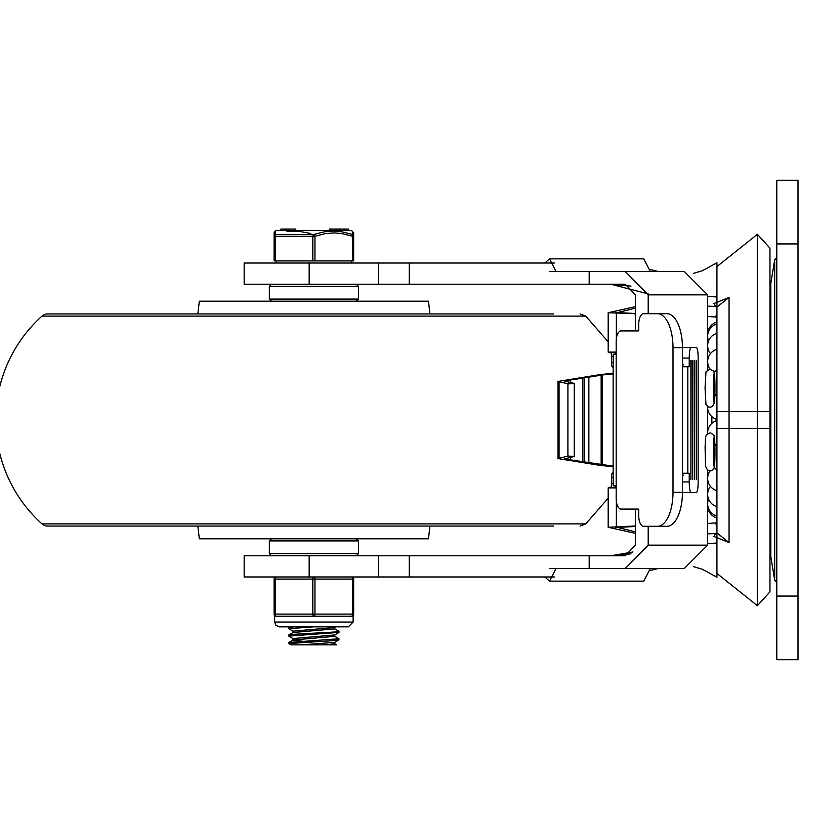 <?xml version="1.0" encoding="UTF-8"?>
<svg xmlns="http://www.w3.org/2000/svg" width="840" height="840" viewBox="0 0 840 840"><rect width="100%" height="100%" fill="white"/><g stroke="black" fill="none" stroke-linecap="round" stroke-linejoin="round"><path stroke-width="1.26" d="M553.591 526.061L47.67 526.061A8.484 8.484 0 0 1 42 523.887A139.681 139.681 0 0 1 42 316.113A8.484 8.484 0 0 1 47.67 313.94L553.591 313.94M429.965 526.061L428.431 538.797L199.332 538.797L197.809 526.061M429.965 313.94L428.431 301.203L199.332 301.203L197.809 313.94M716.929 428.484L716.929 306.506L716.929 411.516L729.057 411.516L729.057 428.484L716.929 428.484L716.929 533.495L716.929 428.484M757.397 605.724L757.397 428.484L729.057 428.484L729.057 542.577L717.707 533.495A47.806 18.721 0 0 0 716.929 533.495L716.929 577.216L716.929 573.416L757.397 605.724L769.965 591.822L769.965 411.516L757.397 411.516L757.397 234.276L716.929 266.584M769.965 428.484L757.397 428.484L757.397 411.516L729.057 411.516L729.057 297.423L717.707 306.506L707.595 306.149M716.972 527.1L715.67 522.9L716.929 522.879A63.767 62.601 -0 0 0 715.67 522.9L707.637 523.53M707.595 533.851L716.929 533.495A47.806 18.721 0 0 0 715.754 533.495L713.843 536.434L729.057 542.577M630.987 553.854L610.869 555.765L632.972 551.964M635.376 509.093L635.376 545.16L625.264 555.765L244.167 555.765L244.167 576.975L554.316 576.975M716.929 543.039L707.595 543.627M729.057 297.423L713.843 303.566L715.754 306.506L716.929 306.506L716.929 296.961L707.595 296.373M716.929 296.961L716.929 262.784L702.461 270.669L693.483 273.399M554.316 263.025L244.167 263.025L244.167 284.235L625.264 284.235L635.376 294.84L635.376 330.907M630.987 286.146L610.869 284.235L648.175 293.874M716.972 312.9L715.67 317.1A63.767 62.601 0 0 0 716.929 317.121L707.637 316.47M757.397 234.276L769.965 248.178L769.965 411.516M716.929 420.578A12.684 12.684 0 0 0 707.658 433.43L707.637 406.56A12.684 12.684 0 0 0 716.929 419.423M707.637 369.81L707.595 324.461M707.637 324.461L707.595 311.094M707.595 515.539L707.595 528.906M707.637 515.539L707.595 490.592M707.637 490.592L707.637 470.19M707.637 528.906L707.637 533.851M707.637 306.149L707.637 311.094M798 596.064L798 180.296L776.79 180.296L776.79 659.704L798 659.704L798 596.064L776.79 596.064M776.79 257.723L774.669 259.844L774.669 580.157L776.79 582.278M556.028 568.491L549.507 581.144L643.787 581.144L650.307 568.491L589.187 568.491L684.285 568.491L707.595 545.16L707.595 470.169M549.707 568.491L589.187 568.491L589.187 555.765L549.707 555.765M549.507 581.144L544.887 576.975M707.595 369.831L707.595 294.84L684.285 271.509L589.187 271.509L625.264 271.509L648.197 294.84L648.197 313.719M707.595 406.529L707.595 433.471M650.307 271.509L643.787 258.857L549.507 258.857L556.028 271.509M544.887 263.025L549.507 258.857M549.707 284.235L589.187 284.235L589.187 271.509L549.707 271.509M648.197 526.281L648.197 545.16L625.264 568.491M683.55 475.156L682.448 475.156M682.448 364.844L683.55 364.844M682.448 366.755L689.241 366.755L689.241 358.06A10.605 1.838 -90 0 1 691.078 347.456L682.448 347.456M682.448 473.245L689.241 473.245L689.241 481.94A10.605 1.838 -90 0 0 691.078 492.544L682.448 492.544M691.078 347.456L696.308 347.456A10.605 1.838 -90 0 1 698.155 358.06L698.155 481.94A10.605 1.838 -90 0 1 696.308 492.544L691.078 492.544M696.276 360.602L696.276 479.399L696.497 360.602M694.481 360.602L694.481 479.399L694.701 360.602M692.696 360.602L692.696 479.399L692.916 360.602M690.889 360.602L690.889 479.399L691.11 360.602M615.111 352.118L615.111 354.239M615.111 485.762L615.111 487.882M657.594 313.719L643.534 313.719A10.605 4.819 90 0 0 638.715 324.334L638.715 330.907L620.991 330.907A10.605 4.819 90 0 0 616.182 341.534L616.182 354.239L613.158 354.239L613.158 485.762L616.182 485.762L616.182 498.467A10.605 4.819 90 0 0 620.991 509.093L638.715 509.093L638.715 515.666A10.605 4.819 90 0 0 643.534 526.281L667.044 526.281A33.936 15.414 -90 0 0 682.448 492.334L682.448 347.666A33.936 15.414 -90 0 0 667.044 313.719L657.594 313.719A33.936 15.414 90 0 1 672.998 347.666L672.998 492.334A33.936 15.414 90 0 1 657.594 526.281M685.86 492.544L696.308 492.544M696.308 347.456L685.86 347.456M635.376 308.144L615.825 313.026M615.825 526.974L635.376 531.856M612.497 473.015L612.591 473.036A4.242 1.029 90 0 0 612.497 473.015A4.242 1.029 90 0 0 611.468 477.257L611.468 483.641A4.242 1.029 -90 0 1 610.438 487.882M610.438 352.118A4.242 1.029 -90 0 1 611.468 356.36L611.468 362.744A4.242 1.029 90 0 0 612.497 366.986A4.242 1.029 90 0 0 612.591 366.965L612.497 366.986M635.376 313.688L608.192 312.732L635.376 306.663M635.376 525.966L608.192 527.268L635.376 533.337M613.158 373.212L599.487 374.693L558.012 381.433L559.062 381.685L559.062 458.315L558.012 458.567L599.487 465.308L613.158 466.788M613.158 466.147L564.375 458.955L574.266 456.435L567.903 456.057L559.062 458.315M559.062 381.685L567.924 383.817L567.903 456.057M582.855 461.906L582.855 378.094L564.375 381.024L574.287 383.429L567.903 383.943M582.855 378.094L584.388 377.853L584.388 462.147M601.335 464.846L601.335 375.155L584.388 377.853M601.335 375.155L602.458 374.945L602.458 465.056M613.158 373.863L602.458 374.945M574.266 456.435L574.266 383.565M608.192 312.732L608.192 352.118L616.182 352.118M615.825 312.532L635.376 313.488M634.295 313.845L635.376 314.034M635.376 526.512L615.825 527.468M616.182 487.882L608.192 487.882L608.192 527.268M356.307 301.203L358.428 299.082L269.336 299.082L269.336 286.356L358.428 286.356L356.307 284.235M271.457 538.797L269.336 540.918L358.428 540.918L358.428 553.644L269.336 553.644L271.457 555.765M288.781 642.464L288.781 643.534L331.947 640.731L338.898 639.923L338.982 638.757L288.781 642.464M334.656 643.619L336.788 644.857L290.976 644.857L288.781 643.534M334.645 628.772L338.982 631.333L335.37 631.974L293.202 634.326L288.907 634.925L288.781 636.101L338.982 632.384M334.645 636.195L338.982 638.757M293.118 638.673L288.781 636.111M294.21 626.829L288.866 627.522L288.781 628.688L313.961 626.829M293.118 631.25L288.781 628.688M293.013 632.541L293.013 631.134L334.645 627.533L335.874 626.829M288.866 634.946L293.118 632.478L334.75 628.887L334.75 627.48M302.264 641.183L293.013 640.017L293.013 638.558L334.656 634.956L338.909 632.499M293.013 640.017L334.75 636.311L334.75 634.904M301.76 644.857L334.645 642.39L338.898 639.923M326.004 644.857L334.75 643.724M352.601 260.904L353.661 260.904L353.661 236.271L352.601 236.271L352.601 260.904L314.947 260.904L314.947 236.271L312.827 236.271L312.827 260.904L314.947 260.904M275.173 260.904L275.173 236.271L274.113 236.271L274.113 260.904L312.827 260.904M352.58 231.336L352.454 234.434A2.121 2.037 180 0 1 353.661 236.271A2.121 2.037 180 0 0 352.454 234.434A2.121 1.018 108.5 0 1 352.601 236.271L341.492 233.499L334.11 232.901L325.217 233.636L314.947 236.271A2.121 1.018 -108.5 0 0 313.887 234.434A2.121 1.018 108.5 0 0 312.827 236.271L275.173 236.271A2.121 1.018 -108.5 0 1 275.31 234.434A2.121 2.037 180 0 0 274.113 236.271L274.113 260.904M352.454 234.434L341.45 231.714L333.596 231.063L324.429 231.798L313.887 234.434L275.31 234.434L275.163 231.063L274.113 232.901L274.113 236.271M353.661 260.904L353.661 233.047M351.498 230.433L276.266 230.433L351.498 230.433L353.661 232.901M295.764 230.139L295.764 229.078L289.264 229.078L289.264 230.139L288.844 229.078L280.906 229.078L280.906 230.139M286.167 229.078L286.167 230.139L284.718 230.139L284.718 229.078M286.955 231.62L298.274 231.2L310.769 233.478M329.731 230.139L329.731 229.078L332.462 229.078L332.084 230.139M348.548 229.078L348.548 230.139L348.548 229.078L344.442 229.078L344.442 230.139M340.862 230.139L340.862 229.078L332.462 229.078L332.462 230.139M340.862 229.078L344.264 229.078L344.264 230.139M336.042 230.139L336.042 229.078L336.063 230.139M339.045 230.139L339.045 229.078M289.055 229.078L289.055 230.139M351.54 616.224A2.121 2.121 0 0 0 353.661 614.103L353.661 579.096A2.121 2.121 0 0 0 351.54 576.975A2.121 1.06 90 0 1 352.601 579.096L352.601 614.103A2.121 1.06 90 0 1 351.54 616.224L353.126 615.5L351.54 616.224L313.887 616.224A2.121 1.06 -90 0 0 314.947 614.103L314.947 579.096A2.121 1.06 -90 0 0 313.887 576.975A2.121 1.06 90 0 0 312.827 579.096L312.827 614.103A2.121 1.06 90 0 0 313.887 616.224L276.234 616.224A2.121 1.06 -90 0 1 275.173 614.103L275.173 579.096A2.121 1.06 -90 0 1 276.234 576.975A2.121 2.121 0 0 0 274.113 579.096L274.113 614.103A2.121 2.121 0 0 0 276.234 616.224A2.121 2.121 0 0 1 274.113 614.103L353.661 614.103M275.226 615.972L274.638 615.5L275.226 615.972M608.192 341.891L585.764 316.113L42 316.113M608.192 498.11L585.764 523.887L42 523.887M309.162 555.765L309.162 576.975M378.357 576.975L378.357 555.765M409.259 555.765L409.259 576.975M309.162 263.025L309.162 284.235M378.357 284.235L378.357 263.025M409.259 263.025L409.259 284.235M711.848 423.36L711.848 416.64M798 243.936L776.79 243.936M707.595 294.84L648.197 294.84M648.197 545.16L707.595 545.16M689.241 358.06L682.448 358.06M687.834 366.755L687.834 473.245M616.182 354.239L616.182 485.762M682.448 481.94L689.241 481.94M672.998 492.334L682.448 492.334M682.448 347.666L672.998 347.666M613.158 477.257L611.468 477.257M570.371 459.575L570.371 458.22M570.371 381.78L570.371 380.425M582.687 378.462L582.687 461.538M588.851 462.515L588.851 377.486M601.157 375.522L601.157 464.478M611.468 362.744L613.158 362.744M613.158 356.36L611.468 356.36M616.361 313.415L616.361 338.635M634.295 526.155L635.376 526.312M616.361 501.365L616.361 526.586M611.468 483.641L613.158 483.641M714.242 373.328A14.847 0.714 -90 0 1 714.861 395.535A14.847 0.714 -90 0 1 713.633 395.671A14.847 0.714 -90 0 1 714.242 373.328M714.252 436.968A14.847 0.714 90 0 0 713.633 459.175A14.847 0.714 90 0 0 714.861 459.312A14.847 0.714 90 0 0 714.252 436.968M330.708 230.139L330.708 229.078M344.967 230.139L344.967 229.078M348.233 230.139L348.233 229.078M276.234 576.975A2.121 2.121 0 0 0 274.113 579.096L353.661 579.096A2.121 2.121 0 0 0 351.54 576.975M313.887 622.051L274.638 622.051L275.982 625.38L279.416 626.829L348.358 626.829L353.126 622.051L313.887 622.051M585.764 316.113L580.094 313.94M585.764 523.887L580.094 526.061M716.929 577.216L702.461 569.331L693.483 566.601M658.266 568.491L650.171 570.497M658.266 271.509L650.171 269.504M769.965 423.769A16.968 16.968 0 0 0 769.965 416.231M769.965 458.115A16.968 16.968 0 0 0 769.965 450.566M769.965 489.899A16.968 16.968 0 0 0 769.965 482.36M769.965 516.789A16.968 16.968 0 0 0 769.965 509.25M769.965 536.781A16.968 16.968 0 0 0 769.965 529.242M769.965 548.384A16.968 16.968 0 0 0 769.965 540.845M769.965 550.756A16.968 16.968 0 0 0 770.343 545.8M770.343 294.2A16.968 16.968 0 0 0 769.965 289.244M769.965 299.156A16.968 16.968 0 0 0 769.965 291.617M769.965 310.758A16.968 16.968 0 0 0 769.965 303.219M769.965 330.75A16.968 16.968 0 0 0 769.965 323.211M769.965 357.641A16.968 16.968 0 0 0 769.965 350.102M769.965 389.435A16.968 16.968 0 0 0 769.965 381.885M716.929 322.108A12.684 12.684 0 0 0 707.669 335.286M716.929 324.019A12.684 12.684 0 0 0 708.529 340.925M716.929 333.375A12.684 12.684 0 0 0 710.462 353.577M716.929 349.346A12.684 12.684 0 0 0 710.115 369.086M714.903 394.191A12.684 12.684 0 0 0 716.929 394.947A12.684 12.684 0 0 0 714.861 395.745M716.929 370.503A12.684 12.684 0 0 0 713.979 371.742M714.861 444.255A12.684 12.684 0 0 0 716.929 445.032A12.684 12.684 0 0 0 714.903 445.809M713.979 468.258A12.684 12.684 0 0 0 716.929 469.497M710.115 470.915A12.684 12.684 0 0 0 716.929 490.655M710.462 486.423A12.684 12.684 0 0 0 716.929 506.625M708.529 499.076A12.684 12.684 0 0 0 716.929 515.981M707.669 504.714A12.684 12.684 0 0 0 716.929 517.892M708.005 500.735L707.637 503.202M708.005 339.266L707.637 336.798M774.669 580.157L770.826 556.51L770.826 283.49L774.669 259.844M770.175 298.043L770.826 296.247M770.175 541.957L770.826 543.753M558.012 458.567L558.012 381.433M574.287 456.572L574.287 383.429M709.548 369.117L713.654 371.112L714.473 373.748L714.935 383.744L714.462 402.644L712.488 406.487L710.021 407.274L708.256 406.896L705.978 404.481L705.054 388.059L705.978 371.879L709.548 369.117M710.472 432.757L706.367 434.753L705.548 437.388L705.086 447.384L705.558 466.284L707.532 470.127L710 470.915L711.764 470.536L714.042 468.122L714.966 451.7L714.042 435.509L710.472 432.757M271.457 284.235L269.336 286.356M358.428 286.356L358.428 299.082M271.457 301.203L269.336 299.082M356.307 555.765L358.428 553.644M269.336 553.644L269.336 540.918M356.307 538.797L358.428 540.918M338.982 632.394L338.982 631.333M334.75 643.734L334.75 642.327M288.866 627.522L290.062 626.829M288.866 642.369L293.118 639.901M329.627 230.139L329.627 229.078M339.192 230.139L339.192 229.078M334.519 230.139L334.519 229.078M276.266 230.433L275.163 231.063M276.234 260.904L276.234 263.025M351.54 260.904L351.54 263.025M274.638 615.5L274.638 622.051M353.126 615.5L353.126 622.051"/></g></svg>
